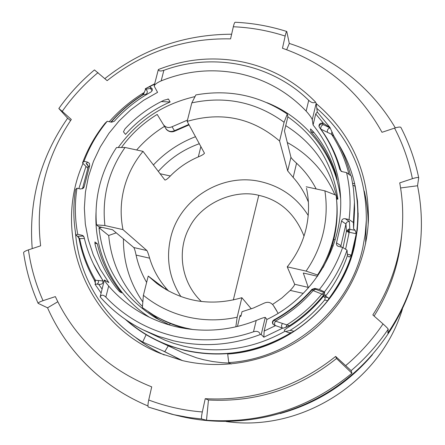 <?xml version="1.0" encoding="UTF-8"?>
<svg xmlns="http://www.w3.org/2000/svg" width="445" height="445" viewBox="0 0 445 445"><rect width="100%" height="100%" fill="white"/><g stroke="black" fill="none" stroke-linecap="round" stroke-linejoin="round"><path stroke-width="0.67" d="M168.255 345.893L164.772 351.672L180.075 359.627M316.796 108.296C350.009 137.605 366.519 174.874 366.33 220.103L365.579 243.76M182.411 360.584L162.859 350.838M345.587 249.261L349.208 232.229L346.438 231.406L348.53 229.131L355.132 230.299L353.597 228.774L354.598 209.05L354.443 202.219L353.408 222.522L353.597 228.774M304.013 236.078C294.974 213.606 279.894 200.022 258.767 195.327C234.749 188.975 201.613 202.87 189.425 227.428C177.26 249.167 180.136 281.262 201.401 301.521M229.609 363.092L222.094 362.692L212.777 361.557L203.599 359.727L196.545 357.813L182.884 352.768L157.675 340.87C145.821 335.224 135.052 328.06 125.368 319.388M338.968 144.92C346.21 156.99 351.444 169.94 354.671 183.763L354.954 185.799C362.859 226.605 354.17 264.213 328.883 298.617L327.642 300.692C318.053 312.674 306.805 322.87 293.906 331.275L291.57 332.671C257.889 352.802 222.211 358.687 184.547 350.332L170.835 346.293L157.675 340.87M291.57 332.671L288.861 332.765L285.05 331.264L284.233 330.107L287.576 327.776C301.148 319.388 312.98 309.047 323.07 296.759L325.084 294.607L325.479 296.164L328.099 297.677L328.883 298.617M158.192 70.099L158.47 69.498C185.71 58.812 213.617 56.265 242.186 61.849C270.699 67.862 295.157 81.263 315.55 102.055L316.15 103.335L317.279 111.968L329.995 127.509L333.806 136.009M313.08 124.995C328.911 144.736 337.972 167.409 340.269 193.002C344.958 243.938 314.593 296.915 266.911 319.46L264.158 331.052L263.835 337.215L261.215 334.501L265.281 317.396C264.174 317.396 261.148 318.42 256.203 320.472C229.854 330.802 203.115 332.877 175.986 326.697C164.005 323.843 152.707 319.421 142.1 313.425C129.334 306.149 118.192 297.021 108.68 286.035C106.06 282.92 104.625 280.901 104.369 279.972L108.886 282.631L100.164 269.214L93.266 254.813L88.294 239.66L85.312 224.002L84.355 208.099L85.418 192.184L88.477 176.52L93.472 161.335L100.32 146.872L108.908 133.339L119.093 120.945L130.724 109.876L143.618 100.297L157.575 92.354L154.12 85.968C155.027 84.216 157.374 82.52 161.162 80.884C186.321 70.738 212.132 68.269 238.598 73.475C264.998 79.093 287.514 91.637 306.149 111.111C309.548 114.932 311.589 117.775 312.273 119.638L313.08 124.995L315.705 113.92L323.498 123.332L322.447 123.115C320.216 123.009 319.059 124.038 318.976 126.213L319.482 127.459C328.844 140.186 335.636 154.231 339.847 169.606L341.994 171.614L346.549 172.593L351.294 176.036L353.497 189.03L354.443 202.219M310.894 131.642C323.376 145.643 332.137 161.769 337.182 180.019L336.075 174.184C331.303 158.426 323.704 144.252 313.286 131.681L310.527 128.905L310.894 131.642L314.209 132.799M265.281 317.396L266.911 319.46M340.581 198.27C335.547 155.683 306.227 118.264 267.067 102.723M173.672 336.058C200.445 342.238 227.056 340.814 253.505 331.792C257.121 330.724 259.379 331.636 260.281 334.534C231.623 345.415 202.614 347.478 173.255 340.725L157.919 336.159L143.262 329.923C126.636 321.652 112.268 310.649 100.147 296.915C101.388 294.568 103.285 294.635 105.843 297.121C124.428 316.517 147.039 329.495 173.672 336.058M317.513 276.245L303.301 273.019L308.257 287.375L307.851 288.499M239.844 316.49L240.917 316.239L242.008 311.706L253.4 308.04L264.308 303.078C267.901 301.56 270.899 302.322 273.302 305.37L278.136 313.319M237.441 326.48L240.1 315.41L240.917 316.239M146.628 282.408C141.682 273.836 138.161 264.731 136.081 255.08C135.28 251.158 134.518 248.649 133.795 247.537L112.546 229.748L98.618 226.588L96.487 224.875C95.319 211.264 96.443 197.825 99.869 184.564C103.34 171.314 108.886 158.976 116.512 147.545L125.039 147.467C108.552 171.086 101.838 197.102 104.903 225.532L122.987 229.626C120.233 215.814 120.595 202.047 124.072 188.335C127.643 174.657 133.956 162.33 143.006 151.367L164.939 180.075C166.074 179.925 167.876 178.567 170.346 175.986C178.406 167.787 187.723 161.429 198.298 156.913L200.901 146.477M337.299 199.182C330.212 167.348 313.03 142.828 285.74 125.635M332.126 245.64L333.144 246.013M164.494 126.374C153.998 132.821 144.72 140.692 136.66 149.993M187.161 121.385C221.716 111.345 252.521 117.892 279.577 141.02L284.088 122.269L287.303 114.065C259.507 95.43 229.03 89.05 195.861 94.93L191.823 102.873L187.161 121.385L204.466 153.23C203.754 154.298 201.702 155.528 198.298 156.913M279.577 141.02L287.687 170.902L290.935 157.302C291.647 158.509 293.522 160.473 296.559 163.209C304.58 170.635 311.116 179.218 316.173 188.953M296.559 163.209L293.172 177.433L287.687 170.902M293.172 177.433C299.702 184.731 304.775 192.958 308.385 202.113M306.828 189.87L306.51 188.324C309.342 201.719 309.197 215.174 306.071 228.697C302.711 242.753 296.426 255.463 287.231 266.839L306.082 271.105C314.298 259.257 320.038 246.397 323.309 232.524C326.508 218.634 327.031 204.739 324.889 190.844L306.166 186.778M187.378 316.929C203.838 320.739 220.431 320.828 237.163 317.207L241.858 297.705C210.88 306.605 182.611 301.927 157.052 283.654L148.23 276.056L143.385 295.302C156.295 305.787 170.958 312.996 187.378 316.929M192.996 329.545L186.294 328.16C174.568 325.373 163.571 320.951 153.291 314.904L142.372 307.606L143.385 295.302M235.833 326.858L237.163 317.207M336.681 199.254L336.498 198.77M334.896 194.771C324.856 171.931 308.991 154.515 287.292 142.522M324.889 190.844L336.12 195.255L336.431 198.092C337.677 210.958 336.832 223.763 333.906 236.506C330.696 250.207 325.245 263.034 317.546 274.988L317.774 275.867M372.426 354.721C347.645 383.718 316.885 403.342 280.139 413.583M226.138 421.532C301.465 432.362 380.464 381.977 402.402 309.103M355.121 185.632L357.524 201.179L358.136 216.075L357.329 229.67L354.671 245.395C342.161 303.54 287.659 350.343 227.695 354.025L228.741 362.603L231.216 364.004M366.33 220.103L365.228 234.07L362.764 247.915C349.625 309.308 292.065 358.765 228.741 362.603M164.772 351.672L142.695 342.038C103.974 318.653 78.693 276.668 75.472 232.513M78.848 188.624L85.985 166.374M146.121 334.69L142.695 342.038M348.93 234.076L348.368 229.264M96.487 224.875L104.903 225.532M143.006 151.367L125.039 147.467M336.431 198.092L336.626 200.055C338.784 223.668 334.256 246.185 323.042 267.601M306.082 271.105L317.546 274.988M195.539 136.687C179.329 142.923 165.273 152.357 153.358 164.995M123.432 238.865C123.287 261.877 129.751 282.903 142.834 301.949M153.875 315.249L157.096 318.403M287.303 114.065L287.893 116.679L284.45 130.991L290.935 157.302M284.088 122.269C256.359 102.15 225.604 95.686 191.823 102.873M165.829 128.494L165.879 128.572C168.099 131.475 170.958 132.182 174.451 130.702L174.74 131.153L189.092 124.906M186.143 328.671C175.096 325.885 164.711 321.629 154.988 315.906L153.291 314.904M287.231 266.839L294.679 284.272L308.257 287.375M303.268 293.389L290.246 290.407C293.077 287.303 294.551 285.262 294.679 284.272M290.246 290.407L281.874 298.005L272.568 304.447M251.292 308.83L241.858 297.705M148.23 276.056L166.352 289.817M165.334 289.044L165.662 287.726L168.638 291.097M165.662 287.726C158.259 278.971 152.913 269.125 149.631 258.183L136.081 255.08M133.795 247.537L146.883 250.529C147.612 251.698 148.53 254.251 149.631 258.183M146.883 250.529L122.987 229.626M276.729 310.81L273.302 305.37M276.734 310.821L274.448 307.111M158.264 171.447C169.612 158.709 183.318 149.459 199.377 143.691M102.05 227.367L98.99 227.734L108.68 235.5C111.35 263.123 122.614 286.786 142.461 306.494M148.547 311.951L160.206 320.456M108.68 235.5L116.228 232.835M103.045 280.929L93.289 263.674M285.913 327.286L282.937 328.249L274.648 325.306L273.019 324.255C272.006 322.53 272.318 321.09 273.942 319.922C288.46 311.995 301.12 301.805 311.923 289.35L314.793 288.41L319.388 289.461L324.438 291.909L324.65 292.777L323.726 294.929C314.009 307.005 302.617 317.257 289.545 325.69L285.913 327.286L286.841 324.878L275.461 321.134L274.192 320.261C288.666 312.362 301.287 302.2 312.062 289.778L313.13 290.596C302.411 303.012 289.856 313.191 275.461 321.134L274.487 323.276L274.899 325.362M320.673 129.1L320.845 129.156C330.101 141.855 336.804 155.856 340.965 171.158L340.92 171.141M87.81 168.182L82.52 162.959L84.005 161.335L87.598 162.125L86.152 163.671L87.487 164.433L88.143 167.22L82.442 188.836M324.65 292.777L321.791 294.039L313.13 290.596L315.639 289.239L314.921 288.838L312.062 289.778L311.923 289.35M78.782 238.003L79.054 238.748L79.672 238.654L77.736 236.295L82.748 236.061L82.103 235.294L83.076 235.733L84.111 237.302C87.648 252.649 93.828 266.889 102.65 280.022C103.557 282.814 102.539 284.283 99.602 284.433L98.573 284.194L102.044 289.011M82.748 236.061L83.944 236.801M97.127 284.188L98.406 282.608L98.384 280.522L95.453 280.261C87.854 267.25 82.598 253.377 79.672 238.654L84.366 238.398M98.384 280.522L102.984 280.951L103.112 281.362M325.479 296.164C335.091 283.81 342.405 270.293 347.417 255.619L347.044 250.157L342.639 247.437L337.794 246.163L336.826 245.223L336.392 243.966L336.509 242.898L340.953 245.662L345.954 224.002C346.327 222.278 347.489 221.465 349.436 221.566L349.798 229.119L349.208 232.229L356.267 233.786L355.132 230.299M187.484 120.117L172.054 126.747C168.516 128.255 165.623 127.537 163.376 124.594L157.191 114.426C143.073 123.093 131.153 134.117 121.435 147.501M98.99 227.734C103.24 266.944 122.336 297.121 156.284 318.27L169.578 324.922L170.207 323.454M335.224 239.716L333.822 239.404M287.854 116.824C316.261 136.815 332.943 164.244 337.894 199.11L336.548 199.271M88.143 167.22L89.673 165.646L84.161 186.728L82.681 188.118M110.9 122.058C120.033 111.55 130.474 102.55 142.222 95.069L144.219 92.543L145.565 89.234L145.276 88.761L149.292 86.847L150.304 87.059L152.273 88.833L152.162 90.663L150.894 92.054C136.993 99.686 124.784 109.425 114.27 121.274L111.534 122.197L107.217 121.268L105.126 123.182C95.447 135.247 87.91 148.502 82.52 162.959M336.509 242.898L341.565 221.065L345.954 224.002L346.438 231.406L343.006 247.665M152.129 90.747L150.432 88.444L145.565 89.234C147.573 90.658 147.818 92.31 146.294 94.195L147.423 94.017M146.294 94.195L143.229 94.696L144.219 92.543M340.965 171.175L341.643 171.52M322.447 123.115L322.553 124.005L323.454 124.706L330.04 127.943C327.982 128.527 327.097 129.979 327.392 132.293L331.625 134.351C339.579 146.678 345.37 160.011 348.991 174.362M327.392 132.293L320.845 129.156C320.522 126.831 321.39 125.345 323.454 124.706M87.598 162.125L89.439 163.41L89.673 165.646M84.161 186.728L83.404 188.179L80.562 189.003L76.963 188.202L75.539 189.57C73.141 204.789 73.264 219.975 75.911 235.138L77.747 234.298L82.103 235.294M264.158 331.052L275.722 325.556M282.781 328.065L263.835 337.215M289.545 325.69L286.841 324.878C300.208 316.501 311.856 306.216 321.791 294.039L323.726 294.929M76.963 188.202C74.582 203.621 74.843 218.985 77.747 234.298M78.843 238.114L77.558 236.312L75.911 235.138M94.307 280.094L95.453 280.261L95.247 282.781L94.301 280.077M95.614 284.188L95.247 282.781M101.037 292.944L94.969 284.194L98.573 284.194M319.388 289.461C329.6 276.718 337.355 262.711 342.639 247.437M347.044 250.157C341.877 265.264 334.345 279.182 324.438 291.909M340.876 247.042L340.953 245.662M341.565 221.065C342.088 219.257 343.323 218.473 345.259 218.723L349.436 221.566M195.005 96.604C163.031 103.958 137.438 120.934 118.237 147.529M96.064 211.798C93.717 252.932 114.243 294.395 149.37 317.241M95.108 244.555C99.218 260.325 106.238 274.732 116.173 287.759L119.505 291.597L121.602 292.866C109.648 278.303 101.532 261.905 97.249 243.676L94.902 241.963L95.108 244.555M100.147 296.915L104.364 279.972M149.292 86.847L154.587 84.144M84.005 161.335C89.506 146.716 97.244 133.361 107.217 121.268M158.47 69.498C158.704 71.15 160.506 71.422 163.866 70.321C213.049 52.16 271.422 63.774 308.719 100.336L306.149 111.111M346.549 172.593C350.137 187.996 350.983 203.654 349.075 219.563L345.259 218.723M261.215 334.501L260.281 334.534M142.233 95.069L143.229 94.696C131.175 102.25 120.489 111.389 111.172 122.114M167.854 98.962L168.488 99.096L163.983 100.231C149.192 107.317 136.209 116.851 125.023 128.833L123.454 131.787L125.473 134.396C137.995 120.339 152.874 109.537 170.124 101.983L161.229 101.582M353.408 222.522L349.075 219.563M333.856 136.081L331.625 134.351L331.825 131.987M329.995 127.509L323.498 123.332M317.279 111.968L315.705 113.92M315.55 102.055C313.692 103.346 311.417 102.773 308.719 100.336M145.276 88.761L154.688 83.766M347.417 255.619L349.18 257.065L351.372 255.107L356.267 233.786M168.488 99.096L170.124 101.983M94.857 243.421L97.249 243.676M285.579 331.586L290.123 330.39C303.318 322.147 314.821 312.017 324.633 300.002C325.534 298.3 325.15 297.171 323.471 296.615L323.248 296.542M352.991 185.242L354.281 185.949L354.954 185.799M358.13 213.016C358.08 244.572 348.346 273.208 328.938 298.929M364.221 191.033C366.908 202.125 368.215 213.428 368.143 224.936M316.173 103.54C351.544 133.845 368.95 172.788 368.393 220.375C366.574 264.057 344.207 306.844 308.496 333.939C272.651 360.851 225.17 370.752 182.367 360.572L160.022 353.28C86.397 323.988 51.748 233.608 83.004 163.432M32.212 248.61C28.541 200.934 40.345 157.469 67.623 118.22L58.835 108.491C69.064 94.112 80.94 81.257 94.468 69.921L107.134 80.645C143.323 51.909 184.469 37.986 230.577 38.876L233.325 26.756C233.998 23.919 234.598 22.417 235.121 22.256C252.738 23.068 269.959 26.149 286.775 31.484L289.289 43.438C313.085 51.086 334.623 62.94 353.903 78.987C370.424 92.872 384.224 109.17 395.305 127.882M147.957 405.974C126.441 396.912 107.312 384.491 90.563 368.716C72.101 351.138 57.761 330.835 47.548 307.812L38.12 303.334C38.131 302.683 39.766 301.799 43.032 300.675C35.778 284.383 30.905 267.451 28.419 249.873L40.629 245.812C35.305 199.955 45.535 157.841 71.311 119.471L62.239 111.339C72.452 96.854 84.378 83.944 98.011 72.602M104.831 78.615C142.016 49.211 184.286 34.415 231.634 34.221M286.775 31.484C286.374 31.578 285.835 33.097 285.162 36.051L282.469 48.255C326.124 63.49 359.304 91.509 381.999 132.299L394.565 128.121C398.103 127.009 400.205 126.769 400.878 127.387C409.105 143.284 415.046 160.089 418.706 177.794L417.532 185.754C422.683 211.125 422.678 236.712 417.527 262.522C412.315 287.82 402.419 311.35 387.84 333.099L388.207 329.211C377.755 344.664 365.401 358.475 351.138 370.652L351.951 373.233C309.347 408.243 260.859 423.913 206.502 420.241L201.646 418.984L188.725 417.488L173.85 414.695L148.285 407.053C147.729 406.413 147.879 404.066 148.73 400.011L151.712 386.855C130.151 378.4 111.05 366.374 94.407 350.782C77.858 335.113 64.837 317.051 55.347 296.609L43.032 300.675M179.163 415.997L180.336 416.286C230.593 428.14 285.974 418.878 330.451 390.688C374.768 362.241 406.519 315.933 416.954 265.365L417.193 264.174M57.822 301.743L47.548 307.812M201.646 418.984C201.235 418.439 201.457 416.097 202.319 411.953C183.785 410.479 165.924 406.496 148.73 400.011M206.502 420.241L208.46 399.994L205.24 398.698L202.319 411.953M351.951 373.233L336.526 358.498C298.818 388.652 256.125 402.48 208.46 399.994M351.138 370.652L335.641 356.439L336.526 358.498M388.207 329.211C387.923 328.527 386.199 326.758 383.023 323.916C372.587 339.491 360.172 353.358 345.782 365.529M418.706 177.794C418.228 177.221 416.125 177.522 412.398 178.69L399.721 182.878C402.786 199.41 403.493 216.148 401.841 233.08C398.82 262.439 389.147 289.723 372.832 314.932L383.023 323.916M417.532 185.754L400.589 187.962M401.518 236.479L401.418 237.491C398.531 265.582 389.425 291.77 374.1 316.05M289.289 43.438L286.691 49.734M58.835 108.491L62.239 111.339M67.623 118.22L70.555 120.578M38.114 303.334C30.972 287.058 26.133 270.171 23.591 252.665C23.719 251.887 25.326 250.952 28.419 249.873M205.24 398.698C253.761 401.212 297.227 387.128 335.641 356.439M109.236 121.702C119.455 110.199 131.142 100.448 144.297 92.443M164.266 354.976C153.798 350.187 144.102 344.241 135.174 337.126M143.262 329.923L165.384 340.358L173.494 343.284L183.896 346.204C219.179 354.087 252.899 349.108 285.05 331.264M290.952 332.777C257.427 352.64 221.96 358.42 184.553 350.109C162.653 344.753 143.34 334.796 126.619 320.244M347.94 232.006L347.934 230.243L348.53 229.131M308.196 215.452C296.965 197.697 281.123 186.427 260.681 181.643C222.083 172.471 179.63 198.843 170.735 237.513C165.829 258.645 169.228 278.348 180.937 296.62M233.314 299.997L258.767 195.327M188.836 124.444L174.451 130.702L172.054 126.747M159.989 173.717L170.346 175.986M273.942 319.922L274.192 320.261L273.18 321.173L272.69 322.447L273.152 324.416M282.369 323.404L281.418 325.746L282.119 327.826M324.333 292.649L315.639 289.239M83.443 236.056L82.892 235.861M340.953 245.646L341.098 247.092M273.436 305.582L274.571 307.311M314.921 288.838L314.793 288.41M152.257 88.794L150.888 88.038L150.432 88.444M150.304 87.059L150.888 88.038M322.553 124.005C320.567 123.855 319.404 124.734 319.071 126.653M86.152 163.671L88.221 165.735M108.68 286.035L105.843 297.121M161.162 80.884L163.866 70.321M253.505 331.792L256.203 320.472M316.15 103.335L312.273 119.638M351.372 255.107L347.322 254.201M323.471 296.615L328.099 297.677M290.123 330.39L293.906 331.275M324.633 300.002L327.642 300.692M352.69 183.334L354.671 183.763M394.565 128.121C402.881 144.041 408.822 160.895 412.398 178.69M233.325 26.756C251.024 27.512 268.302 30.61 285.162 36.051M163.376 124.594L165.879 128.572C165.373 128.449 169.128 133.65 174.724 131.136M79.049 238.748C81.863 253.333 86.942 267.111 94.296 280.077M350.61 175.541C347.106 161.435 341.521 148.28 333.85 136.07M154.12 85.968L158.209 70.026M148.285 407.053L171.748 414.206L180.336 416.286M417.527 262.522L416.954 265.365M401.841 233.08L401.418 237.491"/></g></svg>
